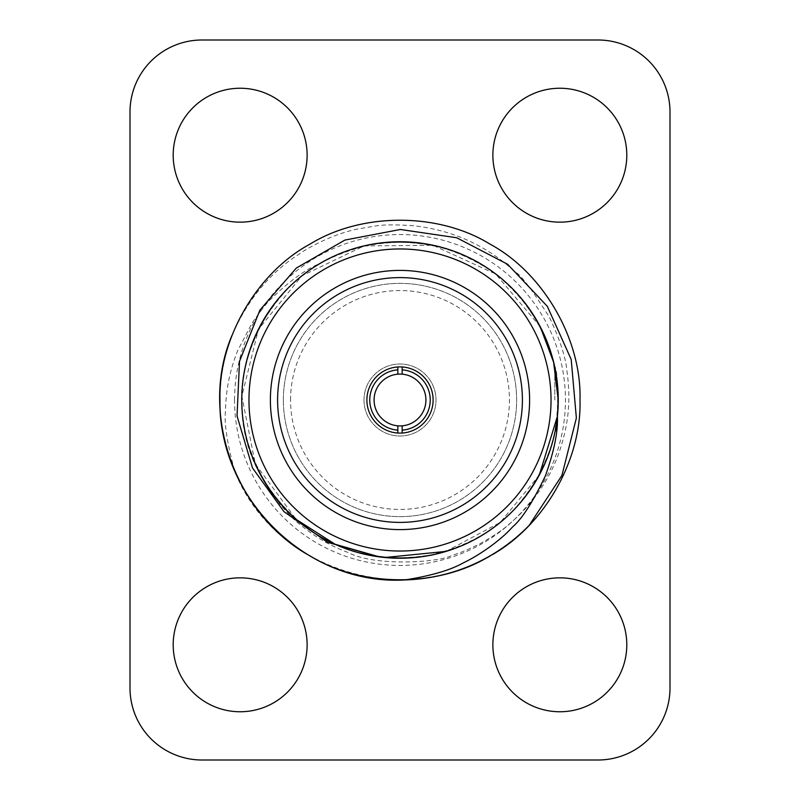 <?xml version="1.0" encoding="UTF-8"?>
<svg xmlns="http://www.w3.org/2000/svg" width="800" height="800" viewBox="0 0 800 800"><rect width="100%" height="100%" fill="white"/><g stroke="black" fill="none" stroke-linecap="round" stroke-linejoin="round"><path stroke-width="0.6" stroke-dasharray="4 3" d="M283.36 400A116.64 116.64 0 0 0 458.32 501.01A116.64 116.64 0 0 0 458.32 298.99A116.64 116.64 0 0 0 283.36 400A116.64 116.64 0 0 0 458.32 501.01A116.64 116.64 0 0 0 458.32 298.99A116.64 116.64 0 0 0 283.36 400M290.56 400A109.44 109.44 0 0 1 454.72 305.22A109.44 109.44 0 0 1 454.72 494.78A109.44 109.44 0 0 1 290.56 400M364 400A36 36 0 0 1 418 368.82A36 36 0 0 1 418 431.18A36 36 0 0 1 364 400A36 36 0 0 1 418 368.82A36 36 0 0 1 418 431.18A36 36 0 0 1 364 400M242.33 413.39A158.24 158.24 0 0 0 399.76 558.24A158.24 158.24 0 0 0 557.63 413.87M558.02 391.75A158.24 158.24 0 0 0 489.09 269.22M470.18 258.18A158.24 158.24 0 0 0 329.26 258.45M384.88 557.51L379.5 556.9C320.42 547.71 278.3 515.03 253.13 458.86C232.24 402.92 240.13 350.2 276.82 300.7C315.33 255.14 365.17 236.24 426.35 243.99C484.85 255.25 525.72 289.48 548.96 346.66C567.75 403.13 557.9 455.52 519.39 503.83C479.39 547.81 428.87 564.84 367.86 554.92C309.97 541.57 270.4 505.85 249.16 447.76C232.49 390.79 244.28 338.81 284.55 291.81C326.04 249.42 377.15 234.28 437.87 246.37C495.12 261.82 533.33 298.98 552.51 357.86C567.04 415.31 553.33 466.82 511.37 512.39C468.4 553.15 416.77 566.39 356.48 552.12C299.93 534.59 263.12 496.05 246.04 436.49C233.67 378.6 249.27 327.63 292.84 283.59C337.28 244.48 389.36 233.15 449.08 249.58C504.92 269.21 540.3 309.08 555.19 369.19C566.78 421.59 546.53 483.78 502.83 520.26C462.93 555.98 398.46 568.81 345.46 548.53C294.86 531.3 251.93 481.12 243.79 425.13C234.01 372.69 256.88 310.41 301.62 276.08C342.44 241.9 408.29 231.34 459.9 253.55C509.66 272.36 551.22 324.84 557.02 380.54C565.02 433.1 539.46 495.23 493.84 527.39C451.95 560.12 385.04 568.2 334.86 544.19C285.85 523.73 245.91 469.11 242.38 413.8C236.2 361.03 264.42 299.32 310.79 269.32C353.79 238.05 421.6 232.52 470.25 258.23C518.64 280.42 556.65 337.02 558.01 391.83C562.37 444.97 531.48 505.88 484.51 533.77C440.23 563.66 371.89 566.43 324.76 539.19C276.9 515.17 241.1 456.8 241.8 402.58C239.3 348.9 272.82 289.21 320.25 263.32A158.24 158.24 0 0 0 241.76 400M598 40A72 72 0 0 1 670 112L670 688A72 72 0 0 1 598 760L202 760A72 72 0 0 1 130 688L130 112A72 72 0 0 1 202 40L598 40M554.8 400L554.8 367.32L554.8 400M558.24 400C557.11 419.86 555.97 430.75 554.83 432.68C558.54 434.61 558.54 365.37 554.83 367.32C555.97 369.25 557.11 380.14 558.24 400M397.84 430.16L397.84 433.05A33.12 33.12 0 0 0 402.16 433.05L402.16 430.16M402.16 369.84L402.16 366.95A33.12 33.12 0 0 0 397.84 366.95L397.84 369.84M425.92 400A25.92 25.92 0 0 0 387.04 377.55A25.92 25.92 0 0 0 387.04 422.45A25.92 25.92 0 0 0 425.92 400M402.16 433.05A33.12 33.12 0 0 0 433.12 400A33.12 33.12 0 0 0 402.16 366.95M397.84 366.95A33.12 33.12 0 0 0 366.88 400A33.12 33.12 0 0 0 397.84 433.05M529.6 400A129.6 129.6 0 0 1 335.2 512.24A129.6 129.6 0 0 1 335.2 287.76A129.6 129.6 0 0 1 529.6 400M404.99 579.93C306.14 585.84 218.16 497.36 220 400C218.22 339.41 256.64 272.87 310 244.12C361.58 212.28 438.42 212.28 490 244.12C543.36 272.87 581.78 339.41 580 400C581.78 460.59 543.36 527.13 490 555.88C438.42 587.72 361.58 587.72 310 555.88C256.64 527.13 218.22 460.59 220 400C218.22 339.41 256.64 272.87 310 244.12C361.58 212.28 438.42 212.28 490 244.12C543.36 272.87 581.78 339.41 580 400C581.78 460.59 543.36 527.13 490 555.88C438.42 587.72 361.58 587.72 310 555.88C256.64 527.13 218.22 460.59 220 400C218.22 339.41 256.64 272.87 310 244.12C361.58 212.28 438.42 212.28 490 244.12C543.36 272.87 581.78 339.41 580 400C581.78 460.59 543.36 527.13 490 555.88C438.42 587.72 361.58 587.72 310 555.88C256.64 527.13 218.22 460.59 220 400C218.22 339.41 256.64 272.87 310 244.12C361.58 212.28 438.42 212.28 490 244.12C543.36 272.87 581.78 339.41 580 400C581.78 460.59 543.36 527.13 490 555.88C438.42 587.72 361.58 587.72 310 555.88C235.32 514.96 198.71 413.31 232 335.37C257.65 276.57 295.01 257.24 304.85 250.29C323.47 239.44 341.28 232.31 358.28 228.9L374.87 226.09C382.92 224.61 395.92 224.51 413.89 225.77C453.13 230.26 487.01 245.77 515.52 272.31C520.48 274.28 531.83 289.37 549.6 317.57C560.08 339.97 565.88 357.94 567 371.48C569.68 390.81 569.43 408.83 566.24 425.56C562.23 446.54 555.35 465.09 545.61 481.21C535.91 497.58 523.74 511.9 509.1 524.18C503.41 529.49 493.66 536.03 479.84 543.8C467.38 549.94 458.17 553.75 452.24 555.22C441.82 562.06 375.68 567.26 347.64 552.31C330.41 545.97 314.33 536.54 299.4 524.05C295.7 521.42 289.3 514.93 280.19 504.57L263.39 479.85C300.61 537.28 353.3 562.92 421.46 556.78C488.77 544.38 532.63 505.52 553.05 440.2C567.36 373.27 548.26 317.87 495.73 274C439.39 235.16 380.89 231.6 320.25 263.32C305.65 269.29 289.14 281.27 270.74 299.26C268.01 301.36 261.72 309.38 251.88 323.33L237.72 350.62C229.9 370.03 225.84 390 225.54 410.55C223.99 422.77 227.05 443.02 234.73 471.31C273.62 569.68 401.62 609.31 490 555.88C543.36 527.13 581.78 460.59 580 400C581.78 339.41 543.36 272.87 490 244.12C438.42 212.28 361.58 212.28 310 244.12C256.64 272.87 218.22 339.41 220 400C218.22 460.59 256.64 527.13 310 555.88C361.58 587.72 438.42 587.72 490 555.88C543.36 527.13 581.78 460.59 580 400C581.78 339.41 543.36 272.87 490 244.12C438.42 212.28 361.58 212.28 310 244.12C256.64 272.87 218.22 339.41 220 400C218.22 460.59 256.64 527.13 310 555.88C361.58 587.72 438.42 587.72 490 555.88C543.36 527.13 581.78 460.59 580 400C581.78 339.41 543.36 272.87 490 244.12C438.42 212.28 361.58 212.28 310 244.12C256.64 272.87 218.22 339.41 220 400C218.22 460.59 256.64 527.13 310 555.88C361.58 587.72 438.42 587.72 490 555.88C543.36 527.13 581.78 460.59 580 400C581.78 339.41 543.36 272.87 490 244.12C438.42 212.28 361.58 212.28 310 244.12C256.64 272.87 218.22 339.41 220 400C218.22 460.59 256.64 527.13 310 555.88C377.46 597.21 477.13 583.28 529.21 525.32M320.25 263.32C246.87 304.43 218.07 407.63 263.39 479.85C295.59 531.24 342.1 557.36 402.93 558.21C463.42 555.27 508.93 527.45 539.47 474.74C566.46 420.63 564.43 367.32 533.35 314.82C499.42 264.88 451.91 240.62 390.84 242.03C330.77 247.19 286.39 276.79 257.69 330.82C232.84 385.65 236.98 438.83 270.11 490.36C305.73 538.79 354.15 561.16 415.38 557.48C474.95 550.11 518.13 518.8 544.92 463.53C567.6 408.05 561.38 355.07 526.24 304.6C488.99 257.74 439.72 237.29 378.44 243.24C319.42 252.81 277.51 285.8 252.7 342.22C232.2 398.31 240.51 451 277.61 500.28C316.46 545.53 366.49 564.03 427.69 555.79C486.09 544.03 526.68 509.42 549.45 451.97C567.73 395.33 557.37 343.01 518.38 295.01C477.94 251.41 427.23 234.88 366.25 245.41C308.5 259.36 269.29 295.53 248.63 353.9C232.59 411.06 244.98 462.93 285.81 509.53C327.81 551.44 379.13 565.99 439.74 553.16C496.8 537.01 534.57 499.35 553.04 440.18C566.83 382.54 552.44 331.19 509.86 286.13C466.33 245.94 414.49 233.4 354.36 248.5C298.03 266.84 261.75 305.93 245.52 365.76C234.01 423.87 250.37 474.62 294.62 518.03C334 554.69 397.66 568.77 451.44 549.63C502.57 533.3 546.21 484.39 555.68 428.28C566.47 375.83 545.01 313.53 500.78 278.02C460.42 243 395.27 231.21 342.87 252.45C292.65 270.44 250.34 321.78 243.36 377.68C234.45 430.18 258.7 492.5 303.94 525.73C345.32 559.18 411.8 568.47 462.69 545.28C512.1 525.58 552.81 471.91 557.38 416.37L557.37 416.54M446.01 551.4L500.21 522.47L539.3 475.08M540.2 326.63L495.66 273.98L432.98 245.28L364.04 245.93L301.91 275.83L258.43 329.36L241.85 396.28L255.27 463.9L296.17 519.41M557.38 416.37L558.22 400M232 335.37A180 180 0 0 0 234.73 471.31M307.12 155.2A66.96 66.96 0 0 0 206.68 97.21A66.96 66.96 0 0 0 206.68 213.19A66.96 66.96 0 0 0 307.12 155.2M626.8 155.2A66.96 66.96 0 0 0 526.36 97.21A66.96 66.96 0 0 0 526.36 213.19A66.96 66.96 0 0 0 626.8 155.2M626.8 644.8A66.96 66.96 0 0 0 526.36 586.81A66.96 66.96 0 0 0 526.36 702.79A66.96 66.96 0 0 0 626.8 644.8M307.12 644.8A66.96 66.96 0 0 0 206.68 586.81A66.96 66.96 0 0 0 206.68 702.79A66.96 66.96 0 0 0 307.12 644.8M234.56 400A165.44 165.44 0 0 1 482.72 256.72A165.44 165.44 0 0 1 482.72 543.28A165.44 165.44 0 0 1 234.56 400"/><path stroke-width="1.2" d="M241.76 400A158.24 158.24 0 0 0 242.33 413.39M557.63 413.87A158.24 158.24 0 0 0 558.02 391.75M489.09 269.22A158.24 158.24 0 0 0 470.18 258.18M329.26 258.45A158.24 158.24 0 0 0 320.25 263.32M670 112A72 72 0 0 0 598 40L202 40A72 72 0 0 0 130 112L130 688A72 72 0 0 0 202 760L598 760A72 72 0 0 0 670 688L670 112M402.16 433.05L402.16 425.83A25.92 25.92 0 0 1 397.84 425.83L397.84 433.05M397.84 366.95L397.84 374.17A25.92 25.92 0 0 1 402.16 374.17L402.16 369.84A30.24 30.24 0 0 1 430.24 400A30.24 30.24 0 0 1 402.16 430.16L402.16 425.83A25.92 25.92 0 0 0 425.92 400A25.92 25.92 0 0 0 402.16 374.17L402.16 366.95M397.84 425.83L397.84 430.16A30.24 30.24 0 0 1 369.76 400A30.24 30.24 0 0 1 397.84 369.84L397.84 374.17A25.92 25.92 0 0 0 374.08 400A25.92 25.92 0 0 0 397.84 425.83M433.12 400A33.12 33.12 0 0 0 383.44 371.32A33.12 33.12 0 0 0 383.44 428.68A33.12 33.12 0 0 0 433.12 400M522.4 400A122.4 122.4 0 0 0 338.8 294A122.4 122.4 0 0 0 338.8 506A122.4 122.4 0 0 0 522.4 400M529.6 400A129.6 129.6 0 0 0 335.2 287.76A129.6 129.6 0 0 0 335.2 512.24A129.6 129.6 0 0 0 529.6 400M558.24 400A158.24 158.24 0 0 1 320.88 537.04A158.24 158.24 0 0 1 320.88 262.96A158.24 158.24 0 0 1 558.24 400M539.3 475.08L557.38 416.37C558.16 431.36 554.16 451.23 545.35 475.95C532.89 502.01 521.95 519.02 512.51 526.98C500.05 541.12 477.74 556.12 463.44 562.79C450.74 570.06 431.26 575.78 404.99 579.93C306.14 585.84 218.16 497.36 220 400C218.22 339.41 256.64 272.87 310 244.12C361.58 212.28 438.42 212.28 490 244.12C543.36 272.87 581.78 339.41 580 400C581.78 460.59 543.36 527.13 490 555.88C438.42 587.72 361.58 587.72 310 555.88C256.64 527.13 218.22 460.59 220 400C218.22 339.41 256.64 272.87 310 244.12C361.58 212.28 438.42 212.28 490 244.12C543.36 272.87 581.78 339.41 580 400C581.78 460.59 543.36 527.13 490 555.88C438.42 587.72 361.58 587.72 310 555.88C256.64 527.13 218.22 460.59 220 400C218.22 339.41 256.64 272.87 310 244.12C361.58 212.28 438.42 212.28 490 244.12C543.36 272.87 581.78 339.41 580 400C581.78 460.59 543.36 527.13 490 555.88C438.42 587.72 361.58 587.72 310 555.88C256.64 527.13 218.22 460.59 220 400C218.22 339.41 256.64 272.87 310 244.12C361.58 212.28 438.42 212.28 490 244.12C543.36 272.87 581.78 339.41 580 400C581.78 460.59 543.36 527.13 490 555.88C438.42 587.72 361.58 587.72 310 555.88C235.32 514.96 198.71 413.31 232 335.37L231.57 336.51M404.99 579.93A180 180 0 0 0 529.21 525.32L561.93 475.44L576.37 418.03L571.21 359.51L547.32 306.33L507.62 264.26L456.71 237.75L400.36 229.48L344.87 240.08L296.31 268.06L259.92 310.09L239.5 361.32L237.04 415.96L252.51 467.95L283.93 511.62L327.56 542.3L378.43 556.79M384.88 557.51L446.01 551.4M558.22 400L553.62 362.23L540.2 326.63M296.17 519.41L335.09 544.26L379.5 556.9M307.12 644.8A66.96 66.96 0 0 0 206.68 586.81A66.96 66.96 0 0 0 206.68 702.79A66.96 66.96 0 0 0 307.12 644.8M626.8 644.8A66.96 66.96 0 0 0 526.36 586.81A66.96 66.96 0 0 0 526.36 702.79A66.96 66.96 0 0 0 626.8 644.8M626.8 155.2A66.96 66.96 0 0 0 526.36 97.21A66.96 66.96 0 0 0 526.36 213.19A66.96 66.96 0 0 0 626.8 155.2M307.12 155.2A66.96 66.96 0 0 0 206.68 97.21A66.96 66.96 0 0 0 206.68 213.19A66.96 66.96 0 0 0 307.12 155.2M551.04 400A151.04 151.04 0 0 0 324.48 269.2A151.04 151.04 0 0 0 324.48 530.8A151.04 151.04 0 0 0 551.04 400"/></g></svg>
